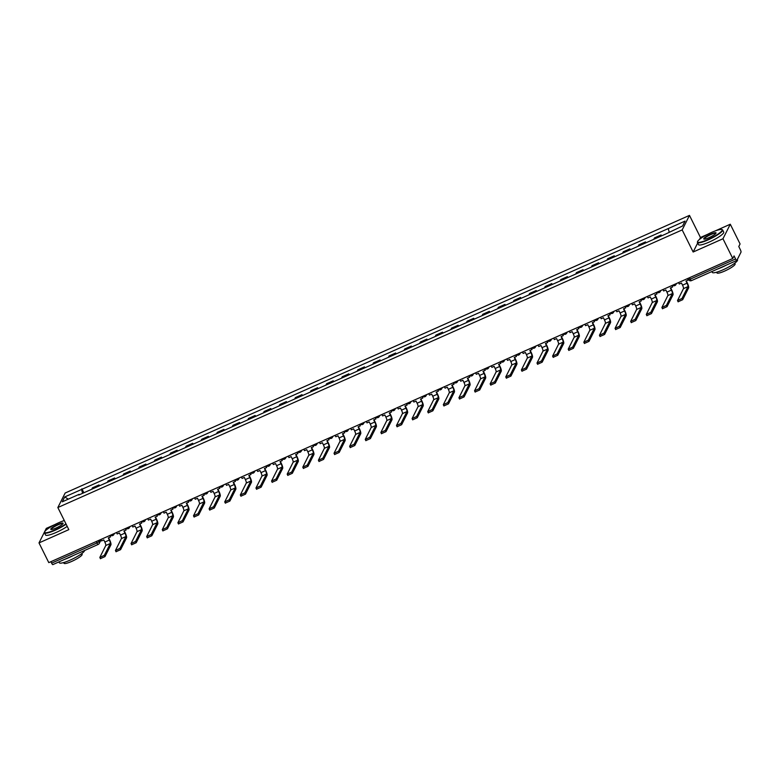 <?xml version="1.0" encoding="UTF-8"?>
<svg xmlns="http://www.w3.org/2000/svg" width="780" height="780" viewBox="0 0 780 780"><rect width="100%" height="100%" fill="white"/><g stroke="black" fill="none" stroke-linecap="round" stroke-linejoin="round"><path stroke-width="1.17" d="M64.243 520.406L62.468 521.196M54.785 524.608L46.303 528.382L39 542.909L48.789 562.633L732.771 258.482L722.972 238.758L730.285 224.23L715.416 230.841M707.733 234.263L700.459 237.5L689.481 215.387L65.159 493.019L57.847 507.536L682.178 229.915L693.147 252.018L722.972 238.758M730.285 224.23L740.074 243.964L738.787 246.529L740.308 249.61A2.252 0.507 66 0 1 741 252.164L736.866 260.383A2.252 0.507 66 0 1 736.798 260.462L691.46 280.625A2.252 0.507 -114 0 1 690.251 279.142L735.589 258.989A2.252 0.507 66 0 0 736.798 260.462M39 542.909L68.825 529.639L57.847 507.536M52.884 564.535A2.252 0.507 -114 0 1 52.816 564.613A2.252 0.507 -114 0 1 51.616 563.14L96.954 542.977L99.245 541.505L100.093 539.818M50.895 561.697L51.616 563.14M735.589 258.989L734.068 255.908L732.771 258.482M660.562 236.311A5.177 1.18 -114 0 1 660.66 235.862L661.099 234.975L654.498 237.91L654.05 238.797A5.177 1.18 66 0 0 653.962 239.245M661.547 235.872L661.099 234.975M644.953 243.253A5.177 1.18 -114 0 1 645.041 242.804L645.489 241.917L638.888 244.852L638.44 245.739A5.177 1.18 66 0 0 638.342 246.188M645.938 242.814L645.489 241.917M629.333 250.195A5.177 1.18 -114 0 1 629.431 249.746L629.879 248.859L623.269 251.794L622.83 252.681A5.177 1.18 66 0 0 622.733 253.13M630.318 249.756L629.879 248.859M613.724 257.137A5.177 1.18 -114 0 1 613.821 256.688L614.26 255.801L607.659 258.736L607.21 259.623A5.177 1.18 66 0 0 607.113 260.072M614.708 256.698L614.26 255.801M598.114 264.079A5.177 1.18 -114 0 1 598.201 263.63L598.65 262.743L592.049 265.678L591.601 266.565A5.177 1.18 66 0 0 591.503 267.014M599.099 263.64L598.65 262.743M582.494 271.021A5.177 1.18 -114 0 1 582.592 270.572L583.04 269.685L576.43 272.63L575.981 273.507A5.177 1.18 66 0 0 575.893 273.965M583.479 270.582L583.04 269.685M566.885 277.963A5.177 1.18 -114 0 1 566.982 277.514L567.421 276.627L560.82 279.572L560.371 280.449A5.177 1.18 66 0 0 560.274 280.907M567.869 277.524L567.421 276.627M551.275 284.905A5.177 1.18 -114 0 1 551.362 284.456L551.811 283.569L545.2 286.514L544.762 287.401A5.177 1.18 66 0 0 544.664 287.849M552.26 284.476L551.811 283.569M535.655 291.856A5.177 1.18 -114 0 1 535.753 291.398L536.201 290.521L529.591 293.456L529.142 294.343A5.177 1.18 66 0 0 529.054 294.791M536.64 291.418L536.201 290.521M520.045 298.798A5.177 1.18 -114 0 1 520.143 298.34L520.582 297.463L513.981 300.398L513.533 301.285A5.177 1.18 66 0 0 513.435 301.733M521.03 298.36L520.582 297.463M504.426 305.74A5.177 1.18 -114 0 1 504.524 305.292L504.972 304.405L498.361 307.34L497.923 308.227A5.177 1.18 66 0 0 497.825 308.675M505.421 305.302L504.972 304.405M488.816 312.683A5.177 1.18 -114 0 1 488.914 312.234L489.362 311.347L482.752 314.281L482.303 315.169A5.177 1.18 66 0 0 482.215 315.617M489.801 312.244L489.362 311.347M473.206 319.625A5.177 1.18 -114 0 1 473.304 319.176L473.743 318.289L467.142 321.223L466.694 322.111A5.177 1.18 66 0 0 466.596 322.559M474.191 319.186L473.743 318.289M457.587 326.566A5.177 1.18 -114 0 1 457.685 326.118L458.133 325.231L451.523 328.165L451.084 329.053A5.177 1.18 66 0 0 450.986 329.501M458.581 326.128L458.133 325.231M441.977 333.508A5.177 1.18 -114 0 1 442.075 333.06L442.523 332.173L435.913 335.107L435.464 335.995A5.177 1.18 66 0 0 435.377 336.443M442.962 333.07L442.523 332.173M426.368 340.45A5.177 1.18 -114 0 1 426.455 340.002L426.904 339.115L420.303 342.049L419.854 342.937A5.177 1.18 66 0 0 419.757 343.385M427.352 340.012L426.904 339.115M410.748 347.392A5.177 1.18 -114 0 1 410.845 346.944L411.294 346.057L404.683 348.991L404.245 349.879A5.177 1.18 66 0 0 404.147 350.337M411.743 346.954L411.294 346.057M395.138 354.334A5.177 1.18 -114 0 1 395.236 353.886L395.674 352.999L389.074 355.943L388.625 356.821A5.177 1.18 66 0 0 388.537 357.279M396.123 353.896L395.674 352.999M379.529 361.276A5.177 1.18 -114 0 1 379.616 360.828L380.065 359.941L373.464 362.885L373.015 363.773A5.177 1.18 66 0 0 372.918 364.221M380.513 360.838L380.065 359.941M363.909 368.228A5.177 1.18 -114 0 1 364.006 367.77L364.455 366.883L357.844 369.827L357.406 370.715A5.177 1.18 66 0 0 357.308 371.163M364.894 367.79L364.455 366.883M348.299 375.17A5.177 1.18 -114 0 1 348.397 374.712L348.835 373.834L342.235 376.769L341.786 377.656A5.177 1.18 66 0 0 341.689 378.105M349.284 374.731L348.835 373.834M332.69 382.112A5.177 1.18 -114 0 1 332.777 381.664L333.226 380.776L326.625 383.711L326.177 384.598A5.177 1.18 66 0 0 326.079 385.047M333.674 381.673L333.226 380.776M317.07 389.054A5.177 1.18 -114 0 1 317.168 388.606L317.616 387.719L311.005 390.653L310.567 391.54A5.177 1.18 66 0 0 310.469 391.989M318.055 388.615L317.616 387.719M301.46 395.996A5.177 1.18 -114 0 1 301.558 395.548L301.997 394.66L295.396 397.595L294.947 398.482A5.177 1.18 66 0 0 294.85 398.931M302.445 395.558L301.997 394.66M285.851 402.938A5.177 1.18 -114 0 1 285.938 402.49L286.387 401.602L279.786 404.537L279.337 405.424A5.177 1.18 66 0 0 279.24 405.873M286.835 402.5L286.387 401.602M270.231 409.88A5.177 1.18 -114 0 1 270.328 409.432L270.777 408.544L264.166 411.479L263.718 412.366A5.177 1.18 66 0 0 263.63 412.815M271.216 409.441L270.777 408.544M254.621 416.822A5.177 1.18 -114 0 1 254.719 416.374L255.157 415.486L248.557 418.421L248.108 419.308A5.177 1.18 66 0 0 248.011 419.757M255.606 416.383L255.157 415.486M239.011 423.764A5.177 1.18 -114 0 1 239.099 423.316L239.548 422.428L232.937 425.363L232.499 426.25A5.177 1.18 66 0 0 232.401 426.699M239.996 423.325L239.548 422.428M223.392 430.706A5.177 1.18 -114 0 1 223.489 430.258L223.938 429.37L217.328 432.315L216.879 433.192A5.177 1.18 66 0 0 216.791 433.651M224.377 430.267L223.938 429.37M207.782 437.648A5.177 1.18 -114 0 1 207.88 437.2L208.319 436.312L201.718 439.257L201.269 440.135A5.177 1.18 66 0 0 201.172 440.593M208.767 437.209L208.319 436.312M192.163 444.59A5.177 1.18 -114 0 1 192.26 444.142L192.709 443.255L186.098 446.199L185.659 447.086A5.177 1.18 66 0 0 185.562 447.535M193.157 444.151L192.709 443.255M176.553 451.542A5.177 1.18 -114 0 1 176.65 451.084L177.099 450.206L170.489 453.141L170.04 454.028A5.177 1.18 66 0 0 169.952 454.477M177.538 451.103L177.099 450.206M160.943 458.484A5.177 1.18 -114 0 1 161.041 458.026L161.48 457.148L154.879 460.083L154.43 460.97A5.177 1.18 66 0 0 154.333 461.419M161.928 458.045L161.48 457.148M145.324 465.426A5.177 1.18 -114 0 1 145.421 464.977L145.87 464.09L139.259 467.025L138.82 467.912A5.177 1.18 66 0 0 138.723 468.361M146.318 464.987L145.87 464.09M129.714 472.368A5.177 1.18 -114 0 1 129.811 471.919L130.26 471.032L123.649 473.967L123.201 474.854A5.177 1.18 66 0 0 123.113 475.303M130.699 471.929L130.26 471.032M114.104 479.31A5.177 1.18 -114 0 1 114.192 478.861L114.64 477.974L108.04 480.909L107.591 481.796A5.177 1.18 66 0 0 107.494 482.245M115.089 478.871L114.64 477.974M98.485 486.252A5.177 1.18 -114 0 1 98.582 485.803L99.031 484.916L92.42 487.851L91.981 488.738A5.177 1.18 66 0 0 91.884 489.187M99.479 485.813L99.031 484.916M669.152 231.962L668.245 228.579L685.054 221.101L682.597 225.976L665.447 234.136L78.751 495.027L79.092 494.344L62.273 501.823L64.73 496.948L81.549 489.469L82.592 493.321M668.245 228.579L81.549 489.469M689.481 215.387L682.178 229.915M700.459 237.5L699.504 239.401M697.7 242.98L693.147 252.018M83.86 492.755L81.89 488.787M68.289 499.151L64.73 496.948M678.561 282.594L679.273 284.017L681.476 283.043L682.529 285.178A3.032 0.692 -114 0 1 683.465 288.639L677.508 300.563L682.032 298.438L682.666 299.725L678.161 301.733M687.463 278.626L688.175 280.059L685.981 281.044L687.034 283.169A3.032 0.692 -114 0 1 687.97 286.63L682.032 298.438M688.175 280.059L687.775 278.489M682.666 299.725L688.613 287.918A4.495 1.024 66 0 0 687.229 282.799L686.283 280.907M662.951 289.536L663.653 290.969L665.857 289.985L666.919 292.12A3.032 0.692 -114 0 1 667.856 295.581L661.898 307.505L666.413 305.38L667.056 306.667L662.551 308.675M671.853 285.568L672.565 287.001L670.361 287.986L671.424 290.111A3.032 0.692 -114 0 1 672.36 293.572L666.413 305.38M672.565 287.001L672.165 285.431M667.056 306.667L672.994 294.86A4.495 1.024 66 0 0 671.609 289.741L670.673 287.849M647.332 296.478L648.043 297.911L650.247 296.927L651.3 299.062A3.032 0.692 -114 0 1 652.236 302.523L646.288 314.447L650.803 312.322L651.446 313.609L646.942 315.617M656.243 292.51L656.955 293.943L654.751 294.928L655.804 297.053A3.032 0.692 -114 0 1 656.74 300.514L650.803 312.322M656.955 293.943L656.545 292.373M651.446 313.609L657.384 301.811A4.495 1.024 66 0 0 656 296.683L655.063 294.791M631.722 303.42L632.434 304.853L634.637 303.869L635.69 306.004A3.032 0.692 -114 0 1 636.626 309.465L630.669 321.389L635.193 319.264L635.827 320.551L631.322 322.559M640.624 299.462L641.335 300.885L639.142 301.87L640.195 304.005A3.032 0.692 -114 0 1 641.131 307.456L635.193 319.264M641.335 300.885L640.936 299.315M635.827 320.551L641.764 308.753A4.495 1.024 66 0 0 640.39 303.625L639.444 301.733M616.102 310.362L616.814 311.795L619.018 310.81L620.081 312.946A3.032 0.692 -114 0 1 621.017 316.407L615.059 328.341L619.573 326.206L620.217 327.502L615.712 329.501M625.014 306.404L625.726 307.837L623.522 308.812L624.585 310.947A3.032 0.692 -114 0 1 625.521 314.408L619.573 326.206M625.726 307.837L625.326 306.267M620.217 327.502L626.155 315.695A4.495 1.024 66 0 0 624.77 310.567L623.834 308.675M600.493 317.304L601.204 318.737L603.408 317.752L604.461 319.888A3.032 0.692 -114 0 1 605.397 323.349L599.45 335.283L603.964 333.148L604.607 334.444L600.103 336.443M609.404 313.346L610.116 314.779L607.913 315.754L608.966 317.889A3.032 0.692 -114 0 1 609.901 321.35L603.964 333.148M610.116 314.779L609.707 313.209M604.607 334.444L610.545 322.637A4.495 1.024 66 0 0 609.16 317.509L608.225 315.617M711.672 232.372A13.718 2.447 -26.4 0 0 697.603 241.517A13.718 2.447 -26.4 0 0 708.103 239.46A13.718 2.447 -26.4 0 0 721.773 229.515A13.718 2.447 -26.4 0 0 711.672 232.372M721.773 229.515L722.221 229.661A14.059 2.506 153.6 0 1 722.631 229.964A14.059 2.506 153.6 0 1 708.211 239.84A14.059 2.506 153.6 0 1 697.437 242.463A14.059 2.506 153.6 0 1 697.447 241.956L697.603 241.517M710.775 234.146A6.864 1.228 153.6 0 1 716.03 233.113A6.864 1.228 153.6 0 1 708.991 237.685A6.864 1.228 153.6 0 1 703.94 239.109A6.864 1.228 153.6 0 1 710.775 234.146M715.894 233.357A6.523 1.16 -26.4 0 0 715.874 233.308A6.523 1.16 -26.4 0 0 710.882 234.526A6.523 1.16 -26.4 0 0 704.194 239.109A6.523 1.16 -26.4 0 0 704.223 239.158M737.305 259.516L737.49 259.896A14.059 2.506 153.6 0 1 723.07 269.782A14.059 2.506 153.6 0 1 712.306 272.405L711.877 271.537M726.492 265.044A14.059 2.506 153.6 0 1 721.841 267.306A14.059 2.506 153.6 0 1 717.434 269.071M734.74 263.211L735.091 263.933A10.12 1.804 153.6 0 1 724.717 271.04A10.12 1.804 153.6 0 1 716.957 272.932L716.606 272.21M722.631 229.964L723.713 232.138A14.059 2.506 153.6 0 1 709.293 242.024A14.059 2.506 153.6 0 1 698.519 244.647L697.437 242.463M64.321 520.562A13.718 2.447 -26.4 0 0 58.715 522.727A13.718 2.447 -26.4 0 0 44.655 531.872A13.718 2.447 -26.4 0 0 55.156 529.815A13.718 2.447 -26.4 0 0 65.939 523.838M66.124 524.199A14.059 2.506 153.6 0 1 55.253 530.195A14.059 2.506 153.6 0 1 44.489 532.818A14.059 2.506 153.6 0 1 44.499 532.301L44.655 531.872M57.827 524.492A6.864 1.228 153.6 0 1 63.083 523.468A6.864 1.228 153.6 0 1 56.043 528.041A6.864 1.228 153.6 0 1 50.992 529.464A6.864 1.228 153.6 0 1 57.827 524.492M62.946 523.712A6.523 1.16 -26.4 0 0 62.927 523.663A6.523 1.16 -26.4 0 0 57.934 524.882A6.523 1.16 -26.4 0 0 51.236 529.464A6.523 1.16 -26.4 0 0 51.265 529.513M84.591 550.485A14.059 2.506 153.6 0 1 70.122 560.137A14.059 2.506 153.6 0 1 59.348 562.76L58.929 561.892M73.544 555.389A14.059 2.506 153.6 0 1 68.884 557.651A14.059 2.506 153.6 0 1 64.477 559.426M81.783 553.566L82.144 554.288A10.12 1.804 153.6 0 1 71.76 561.395A10.12 1.804 153.6 0 1 64.009 563.287L63.648 562.565M67.207 526.383A14.059 2.506 153.6 0 1 56.336 532.379A14.059 2.506 153.6 0 1 45.572 535.002L44.489 532.818M584.883 324.246L585.595 325.679L587.798 324.704L588.851 326.83A3.032 0.692 -114 0 1 589.787 330.291L583.83 342.225L588.354 340.099L588.988 341.386L584.483 343.385M593.785 320.287L594.496 321.721L592.293 322.696L593.356 324.831A3.032 0.692 -114 0 1 594.292 328.292L588.354 340.099M594.496 321.721L594.097 320.151M588.988 341.386L594.925 329.579A4.495 1.024 66 0 0 593.541 324.451L592.605 322.559M569.264 331.188L569.975 332.621L572.179 331.646L573.242 333.772A3.032 0.692 -114 0 1 574.178 337.233L568.22 349.167L572.734 347.041L573.378 348.328L568.874 350.327M578.175 327.229L578.887 328.663L576.683 329.638L577.746 331.773A3.032 0.692 -114 0 1 578.672 335.234L572.734 347.041M578.887 328.663L578.487 327.093M573.378 348.328L579.316 336.521A4.495 1.024 66 0 0 577.931 331.393L576.995 329.501M553.654 338.13L554.365 339.563L556.569 338.588L557.622 340.714A3.032 0.692 -114 0 1 558.558 344.175L552.601 356.109L557.125 353.983L557.768 355.27L553.264 357.269M562.565 334.171L563.277 335.605L561.073 336.58L562.126 338.715A3.032 0.692 -114 0 1 563.062 342.176L557.125 353.983M563.277 335.605L562.867 334.035M557.768 355.27L563.706 343.463A4.495 1.024 66 0 0 562.322 338.335L561.376 336.443M538.044 345.072L538.756 346.505L540.959 345.53L542.012 347.656A3.032 0.692 -114 0 1 542.948 351.117L536.991 363.051L541.515 360.925L542.149 362.212L537.644 364.211M546.946 341.113L547.658 342.547L545.454 343.522L546.517 345.657A3.032 0.692 -114 0 1 547.453 349.118L541.515 360.925M547.658 342.547L547.258 340.977M542.149 362.212L548.087 350.405A4.495 1.024 66 0 0 546.702 345.277L545.766 343.385M522.425 352.014L523.136 353.447L525.34 352.472L526.402 354.607A3.032 0.692 -114 0 1 527.329 358.059L521.381 369.993L525.895 367.868L526.539 369.154L522.034 371.163M531.336 348.055L532.048 349.489L529.844 350.473L530.907 352.599A3.032 0.692 -114 0 1 531.833 356.06L525.895 367.868M532.048 349.489L531.648 347.919M526.539 369.154L532.477 357.347A4.495 1.024 66 0 0 531.092 352.219L530.156 350.327M506.815 358.956L507.526 360.389L509.73 359.414L510.783 361.549A3.032 0.692 -114 0 1 511.719 365.011L505.762 376.935L510.286 374.81L510.929 376.096L506.425 378.105M515.726 354.998L516.438 356.431L514.234 357.415L515.288 359.541A3.032 0.692 -114 0 1 516.224 363.002L510.286 374.81M516.438 356.431L516.029 354.861M510.929 376.096L516.867 364.289A4.495 1.024 66 0 0 515.483 359.161L514.537 357.269M491.205 365.908L491.917 367.341L494.11 366.356L495.173 368.491A3.032 0.692 -114 0 1 496.109 371.953L490.152 383.877L494.676 381.752L495.31 383.038L490.805 385.047M500.107 361.94L500.818 363.373L498.615 364.357L499.678 366.483A3.032 0.692 -114 0 1 500.614 369.944L494.676 381.752M500.818 363.373L500.419 361.803M495.31 383.038L501.248 371.231A4.495 1.024 66 0 0 499.863 366.113L498.927 364.221M475.585 372.85L476.297 374.283L478.501 373.298L479.563 375.433A3.032 0.692 -114 0 1 480.49 378.895L474.542 390.819L479.056 388.694L479.7 389.981L475.195 391.989M484.497 368.881L485.209 370.315L483.005 371.299L484.068 373.425A3.032 0.692 -114 0 1 484.994 376.886L479.056 388.694M485.209 370.315L484.809 368.745M479.7 389.981L485.638 378.183A4.495 1.024 66 0 0 484.253 373.055L483.317 371.163M459.976 379.792L460.688 381.225L462.891 380.24L463.944 382.375A3.032 0.692 -114 0 1 464.88 385.837L458.923 397.761L463.447 395.635L464.081 396.923L459.586 398.931M468.887 375.823L469.599 377.257L467.395 378.241L468.448 380.367A3.032 0.692 -114 0 1 469.385 383.828L463.447 395.635M469.599 377.257L469.19 375.687M464.081 396.923L470.028 385.125A4.495 1.024 66 0 0 468.644 379.997L467.698 378.105M444.366 386.734L445.078 388.167L447.272 387.182L448.334 389.317A3.032 0.692 -114 0 1 449.27 392.779L443.313 404.703L447.827 402.577L448.471 403.874L443.966 405.873M453.268 382.775L453.979 384.209L451.776 385.183L452.839 387.319A3.032 0.692 -114 0 1 453.775 390.78L447.827 402.577M453.979 384.209L453.58 382.629M448.471 403.874L454.409 392.067A4.495 1.024 66 0 0 453.024 386.938L452.088 385.047M428.747 393.676L429.458 395.109L431.662 394.124L432.724 396.26A3.032 0.692 -114 0 1 433.651 399.721L427.703 411.655L432.218 409.519L432.861 410.816L428.356 412.815M437.658 389.717L438.37 391.151L436.166 392.125L437.229 394.261A3.032 0.692 -114 0 1 438.155 397.722L432.218 409.519M438.37 391.151L437.97 389.581M432.861 410.816L438.799 399.009A4.495 1.024 66 0 0 437.414 393.88L436.478 391.989M413.137 400.618L413.848 402.051L416.052 401.076L417.105 403.202A3.032 0.692 -114 0 1 418.041 406.663L412.084 418.597L416.608 416.471L417.241 417.758L412.737 419.757M422.048 396.659L422.75 398.093L420.556 399.067L421.61 401.203A3.032 0.692 -114 0 1 422.546 404.664L416.608 416.471M422.75 398.093L422.351 396.523M417.241 417.758L423.189 405.951A4.495 1.024 66 0 0 421.805 400.822L420.859 398.931M397.527 407.56L398.239 408.993L400.433 408.018L401.495 410.144A3.032 0.692 -114 0 1 402.431 413.605L396.474 425.539L400.988 423.413L401.632 424.7L397.127 426.699M406.429 403.601L407.14 405.034L404.937 406.01L406 408.145A3.032 0.692 -114 0 1 406.936 411.606L400.988 423.413M407.14 405.034L406.741 403.465M401.632 424.7L407.569 412.893A4.495 1.024 66 0 0 406.185 407.764L405.249 405.873M381.907 414.502L382.619 415.935L384.823 414.96L385.885 417.085A3.032 0.692 -114 0 1 386.812 420.547L380.864 432.481L385.378 430.355L386.022 431.642L381.517 433.641M390.819 410.543L391.531 411.976L389.327 412.952L390.38 415.087A3.032 0.692 -114 0 1 391.316 418.548L385.378 430.355M391.531 411.976L391.131 410.407M386.022 431.642L391.96 419.835A4.495 1.024 66 0 0 390.575 414.706L389.639 412.815M366.298 421.444L367.01 422.877L369.213 421.902L370.266 424.027A3.032 0.692 -114 0 1 371.202 427.489L365.245 439.423L369.769 437.297L370.402 438.584L365.898 440.583M375.2 417.485L375.911 418.918L373.718 419.894L374.77 422.029A3.032 0.692 -114 0 1 375.706 425.49L369.769 437.297M375.911 418.918L375.511 417.349M370.402 438.584L376.35 426.777A4.495 1.024 66 0 0 374.965 421.648L374.02 419.757M350.688 428.386L351.39 429.819L353.594 428.844L354.656 430.969A3.032 0.692 -114 0 1 355.592 434.431L349.635 446.365L354.149 444.239L354.793 445.526L350.288 447.525M359.59 424.427L360.302 425.86L358.098 426.835L359.161 428.971A3.032 0.692 -114 0 1 360.097 432.432L354.149 444.239M360.302 425.86L359.902 424.291M354.793 445.526L360.731 433.719A4.495 1.024 66 0 0 359.346 428.59L358.41 426.699M335.069 435.328L335.78 436.761L337.984 435.786L339.037 437.921A3.032 0.692 -114 0 1 339.973 441.382L334.025 453.307L338.54 451.181L339.183 452.468L334.678 454.477M343.98 431.369L344.692 432.802L342.488 433.787L343.541 435.913A3.032 0.692 -114 0 1 344.477 439.374L338.54 451.181M344.692 432.802L344.282 431.233M339.183 452.468L345.121 440.661A4.495 1.024 66 0 0 343.736 435.532L342.8 433.641M319.459 442.279L320.171 443.703L322.374 442.728L323.427 444.863A3.032 0.692 -114 0 1 324.363 448.325L318.406 460.249L322.93 458.123L323.564 459.41L319.059 461.419M328.36 438.311L329.072 439.744L326.878 440.729L327.931 442.855A3.032 0.692 -114 0 1 328.868 446.316L322.93 458.123M329.072 439.744L328.673 438.175M323.564 459.41L329.501 447.603A4.495 1.024 66 0 0 328.127 442.484L327.181 440.593M303.839 449.221L304.551 450.655L306.755 449.67L307.817 451.805A3.032 0.692 -114 0 1 308.753 455.267L302.796 467.191L307.31 465.065L307.954 466.352L303.449 468.361M312.751 445.253L313.462 446.686L311.259 447.671L312.322 449.797A3.032 0.692 -114 0 1 313.258 453.258L307.31 465.065M313.462 446.686L313.063 445.117M307.954 466.352L313.892 454.545A4.495 1.024 66 0 0 312.507 449.426L311.571 447.535M288.229 456.163L288.941 457.597L291.145 456.612L292.198 458.747A3.032 0.692 -114 0 1 293.134 462.209L287.186 474.133L291.7 472.007L292.344 473.294L287.84 475.303M297.141 452.195L297.853 453.628L295.649 454.613L296.702 456.739A3.032 0.692 -114 0 1 297.638 460.2L291.7 472.007M297.853 453.628L297.443 452.059M292.344 473.294L298.282 461.497A4.495 1.024 66 0 0 296.897 456.368L295.961 454.477M272.62 463.106L273.331 464.539L275.535 463.554L276.588 465.689A3.032 0.692 -114 0 1 277.524 469.151L271.567 481.075L276.091 478.949L276.724 480.236L272.22 482.245M281.522 459.147L282.233 460.57L280.03 461.555L281.093 463.681A3.032 0.692 -114 0 1 282.029 467.142L276.091 478.949M282.233 460.57L281.834 459.001M276.724 480.236L282.662 468.439A4.495 1.024 66 0 0 281.278 463.31L280.342 461.419M257 470.048L257.712 471.481L259.915 470.496L260.978 472.631A3.032 0.692 -114 0 1 261.914 476.092L255.957 488.026L260.471 485.891L261.115 487.188L256.61 489.187M265.912 466.089L266.623 467.522L264.42 468.497L265.483 470.632A3.032 0.692 -114 0 1 266.409 474.094L260.471 485.891M266.623 467.522L266.224 465.943M261.115 487.188L267.052 475.381A4.495 1.024 66 0 0 265.668 470.252L264.732 468.361M241.391 476.99L242.102 478.423L244.306 477.438L245.359 479.573A3.032 0.692 -114 0 1 246.295 483.034L240.338 494.969L244.861 492.833L245.505 494.13L241 496.129M250.302 473.031L251.014 474.464L248.81 475.439L249.863 477.575A3.032 0.692 -114 0 1 250.799 481.036L244.861 492.833M251.014 474.464L250.604 472.894M245.505 494.13L251.443 482.323A4.495 1.024 66 0 0 250.058 477.194L249.112 475.303M225.781 483.931L226.493 485.365L228.696 484.39L229.749 486.515A3.032 0.692 -114 0 1 230.685 489.976L224.728 501.91L229.252 499.785L229.886 501.072L225.381 503.071M234.682 479.973L235.394 481.406L233.191 482.381L234.253 484.517A3.032 0.692 -114 0 1 235.189 487.978L229.252 499.785M235.394 481.406L234.995 479.837M229.886 501.072L235.823 489.265A4.495 1.024 66 0 0 234.439 484.136L233.503 482.245M210.161 490.873L210.873 492.307L213.076 491.332L214.139 493.457A3.032 0.692 -114 0 1 215.066 496.918L209.118 508.852L213.632 506.727L214.276 508.014L209.771 510.013M219.073 486.915L219.784 488.348L217.581 489.323L218.644 491.459A3.032 0.692 -114 0 1 219.57 494.92L213.632 506.727M219.784 488.348L219.385 486.779M214.276 508.014L220.214 496.207A4.495 1.024 66 0 0 218.829 491.078L217.893 489.187M194.551 497.815L195.263 499.249L197.467 498.274L198.52 500.399A3.032 0.692 -114 0 1 199.456 503.86L193.499 515.794L198.022 513.669L198.666 514.956L194.161 516.955M203.463 493.857L204.175 495.29L201.971 496.265L203.024 498.401A3.032 0.692 -114 0 1 203.96 501.862L198.022 513.669M204.175 495.29L203.765 493.72M198.666 514.956L204.604 503.149A4.495 1.024 66 0 0 203.219 498.02L202.274 496.129M178.942 504.758L179.653 506.191L181.847 505.216L182.91 507.341A3.032 0.692 -114 0 1 183.846 510.802L177.889 522.736L182.413 520.611L183.047 521.898L178.542 523.897M187.844 500.799L188.555 502.232L186.352 503.207L187.415 505.342A3.032 0.692 -114 0 1 188.351 508.804L182.413 520.611M188.555 502.232L188.155 500.662M183.047 521.898L188.984 510.091A4.495 1.024 66 0 0 187.6 504.962L186.664 503.071M163.322 511.7L164.034 513.133L166.237 512.158L167.3 514.293A3.032 0.692 -114 0 1 168.226 517.745L162.279 529.678L166.793 527.553L167.437 528.84L162.932 530.839M172.234 507.741L172.945 509.174L170.742 510.149L171.805 512.284A3.032 0.692 -114 0 1 172.731 515.746L166.793 527.553M172.945 509.174L172.546 507.604M167.437 528.84L173.374 517.033A4.495 1.024 66 0 0 171.99 511.904L171.054 510.013M147.713 518.642L148.424 520.075L150.628 519.1L151.681 521.235A3.032 0.692 -114 0 1 152.617 524.696L146.659 536.62L151.184 534.495L151.817 535.782L147.322 537.791M156.624 514.683L157.336 516.116L155.132 517.101L156.185 519.226A3.032 0.692 -114 0 1 157.121 522.688L151.184 534.495M157.336 516.116L156.926 514.547M151.817 535.782L157.765 523.975A4.495 1.024 66 0 0 156.38 518.846L155.434 516.955M132.103 525.593L132.815 527.017L135.008 526.042L136.071 528.177A3.032 0.692 -114 0 1 137.007 531.638L131.05 543.562L135.564 541.437L136.207 542.724L131.703 544.733M141.005 521.625L141.716 523.058L139.513 524.043L140.576 526.168A3.032 0.692 -114 0 1 141.511 529.63L135.564 541.437M141.716 523.058L141.316 521.489M136.207 542.724L142.145 530.917A4.495 1.024 66 0 0 140.761 525.798L139.825 523.907M116.483 532.535L117.195 533.968L119.398 532.984L120.461 535.119A3.032 0.692 -114 0 1 121.388 538.58L115.44 550.505L119.954 548.379L120.598 549.666L116.093 551.675M125.395 528.567L126.106 530L123.903 530.985L124.956 533.111A3.032 0.692 -114 0 1 125.892 536.572L119.954 548.379M126.106 530L125.707 528.431M120.598 549.666L126.535 537.859A4.495 1.024 66 0 0 125.151 532.74L124.215 530.849M100.873 539.477L101.585 540.91L103.789 539.926L104.842 542.061A3.032 0.692 -114 0 1 105.778 545.522L99.82 557.447L104.344 555.321L104.978 556.608L100.474 558.617M109.785 535.509L110.487 536.942L108.293 537.927L109.346 540.053A3.032 0.692 -114 0 1 110.282 543.514L104.344 555.321M110.487 536.942L110.087 535.373M104.978 556.608L110.926 544.81A4.495 1.024 66 0 0 109.541 539.682L108.595 537.791M98.709 540.433L99.245 541.505A2.252 2.155 -153.3 0 1 98.231 544.382A2.252 0.507 -114 0 1 98.153 544.45A2.252 0.507 -114 0 1 96.954 542.977L96.233 541.534M107.591 481.796L114.192 478.861M123.201 474.854L129.811 471.919M138.82 467.912L145.421 464.977M154.43 460.97L161.041 458.026M170.04 454.028L176.65 451.084M185.659 447.086L192.26 444.142M201.269 440.135L207.88 437.2M216.879 433.192L223.489 430.258M232.499 426.25L239.099 423.316M248.108 419.308L254.719 416.374M263.718 412.366L270.328 409.432M279.337 405.424L285.938 402.49M294.947 398.482L301.558 395.548M310.567 391.54L317.168 388.606M326.177 384.598L332.777 381.664M341.786 377.656L348.397 374.712M357.406 370.715L364.006 367.77M373.015 363.773L379.616 360.828M388.625 356.821L395.236 353.886M404.245 349.879L410.845 346.944M419.854 342.937L426.455 340.002M435.464 335.995L442.075 333.06M451.084 329.053L457.685 326.118M466.694 322.111L473.304 319.176M482.303 315.169L488.914 312.234M497.923 308.227L504.524 305.292M513.533 301.285L520.143 298.34M529.142 294.343L535.753 291.398M544.762 287.401L551.362 284.456M560.371 280.449L566.982 277.514M575.981 273.507L582.592 270.572M591.601 266.565L598.201 263.63M607.21 259.623L613.821 256.688M622.83 252.681L629.431 249.746M638.44 245.739L645.041 242.804M654.05 238.797L660.66 235.862M91.981 488.738L98.582 485.803M676.172 283.647A2.252 2.155 26.7 0 1 674.934 285.509M660.562 290.589A2.252 2.155 26.7 0 1 659.315 292.451M644.953 297.531A2.252 2.155 26.7 0 1 643.705 299.393M629.333 304.483A2.252 2.155 26.7 0 1 628.085 306.335M613.724 311.425A2.252 2.155 26.7 0 1 612.475 313.277M598.114 318.367A2.252 2.155 26.7 0 1 596.866 320.219M582.494 325.309A2.252 2.155 26.7 0 1 581.246 327.171M566.885 332.251A2.252 2.155 26.7 0 1 565.636 334.113M551.275 339.193A2.252 2.155 26.7 0 1 550.027 341.055M535.655 346.135A2.252 2.155 26.7 0 1 534.407 347.997M520.045 353.077A2.252 2.155 26.7 0 1 518.798 354.939M504.426 360.019A2.252 2.155 26.7 0 1 503.188 361.881M488.816 366.961A2.252 2.155 26.7 0 1 487.568 368.823M473.206 373.903A2.252 2.155 26.7 0 1 471.959 375.765M457.587 380.845A2.252 2.155 26.7 0 1 456.349 382.707M441.977 387.796A2.252 2.155 26.7 0 1 440.729 389.649M426.368 394.738A2.252 2.155 26.7 0 1 425.119 396.591M410.748 401.68A2.252 2.155 26.7 0 1 409.51 403.533M395.138 408.623A2.252 2.155 26.7 0 1 393.89 410.485M379.529 415.565A2.252 2.155 26.7 0 1 378.281 417.427M363.909 422.506A2.252 2.155 26.7 0 1 362.671 424.369M348.299 429.448A2.252 2.155 26.7 0 1 347.051 431.311M332.69 436.39A2.252 2.155 26.7 0 1 331.441 438.253M317.07 443.332A2.252 2.155 26.7 0 1 315.822 445.195M301.46 450.274A2.252 2.155 26.7 0 1 300.212 452.137M285.851 457.216A2.252 2.155 26.7 0 1 284.602 459.079M270.231 464.168A2.252 2.155 26.7 0 1 268.983 466.021M254.621 471.11A2.252 2.155 26.7 0 1 253.373 472.963M239.002 478.052A2.252 2.155 26.7 0 1 237.764 479.905M223.392 484.994A2.252 2.155 26.7 0 1 222.144 486.847M207.782 491.936A2.252 2.155 26.7 0 1 206.534 493.798M192.163 498.878A2.252 2.155 26.7 0 1 190.924 500.741M176.553 505.82A2.252 2.155 26.7 0 1 175.305 507.683M160.943 512.762A2.252 2.155 26.7 0 1 159.695 514.625M145.324 519.704A2.252 2.155 26.7 0 1 144.085 521.567M129.714 526.646A2.252 2.155 26.7 0 1 128.466 528.508M114.104 533.588A2.252 2.155 26.7 0 1 112.856 535.45M688.545 279.454L690.251 279.142L689.539 277.709M691.529 280.546A2.252 0.507 -114 0 1 691.46 280.625A2.252 2.252 0 0 1 688.525 279.562L687.95 278.411M687.034 283.169L682.529 285.178M687.97 286.63L683.465 288.639M671.424 290.111L666.919 292.12M672.36 293.572L667.856 295.581M655.804 297.053L651.3 299.062M656.74 300.514L652.236 302.523M640.195 304.005L635.69 306.004M641.131 307.456L636.626 309.465M624.585 310.947L620.081 312.946M625.521 314.408L621.017 316.407M608.966 317.889L604.461 319.888M609.901 321.35L605.397 323.349M593.356 324.831L588.851 326.83M594.292 328.292L589.787 330.291M577.746 331.773L573.242 333.772M578.672 335.234L574.178 337.233M562.126 338.715L557.622 340.714M563.062 342.176L558.558 344.175M546.517 345.657L542.012 347.656M547.453 349.118L542.948 351.117M530.907 352.599L526.402 354.607M531.833 356.06L527.329 358.059M515.288 359.541L510.783 361.549M516.224 363.002L511.719 365.011M499.678 366.483L495.173 368.491M500.614 369.944L496.109 371.953M484.068 373.425L479.563 375.433M484.994 376.886L480.49 378.895M468.448 380.367L463.944 382.375M469.385 383.828L464.88 385.837M452.839 387.319L448.334 389.317M453.775 390.78L449.27 392.779M437.229 394.261L432.724 396.26M438.155 397.722L433.651 399.721M421.61 401.203L417.105 403.202M422.546 404.664L418.041 406.663M406 408.145L401.495 410.144M406.936 411.606L402.431 413.605M390.38 415.087L385.885 417.085M391.316 418.548L386.812 420.547M374.77 422.029L370.266 424.027M375.706 425.49L371.202 427.489M359.161 428.971L354.656 430.969M360.097 432.432L355.592 434.431M343.541 435.913L339.037 437.921M344.477 439.374L339.973 441.382M327.931 442.855L323.427 444.863M328.868 446.316L324.363 448.325M312.322 449.797L307.817 451.805M313.258 453.258L308.753 455.267M296.702 456.739L292.198 458.747M297.638 460.2L293.134 462.209M281.093 463.681L276.588 465.689M282.029 467.142L277.524 469.151M265.483 470.632L260.978 472.631M266.409 474.094L261.914 476.092M249.863 477.575L245.359 479.573M250.799 481.036L246.295 483.034M234.253 484.517L229.749 486.515M235.189 487.978L230.685 489.976M218.644 491.459L214.139 493.457M219.57 494.92L215.066 496.918M203.024 498.401L198.52 500.399M203.96 501.862L199.456 503.86M187.415 505.342L182.91 507.341M188.351 508.804L183.846 510.802M171.805 512.284L167.3 514.293M172.731 515.746L168.226 517.745M156.185 519.226L151.681 521.235M157.121 522.688L152.617 524.696M140.576 526.168L136.071 528.177M141.511 529.63L137.007 531.638M124.956 533.111L120.461 535.119M125.892 536.572L121.388 538.58M109.346 540.053L104.842 542.061M110.282 543.514L105.778 545.522M672.526 285.275A2.252 2.252 0 0 0 675.958 284.534L676.465 283.52M656.916 292.217A2.252 2.252 0 0 0 660.338 291.476L660.855 290.462M641.297 299.159A2.252 2.252 0 0 0 644.728 298.428L645.236 297.404M625.687 306.101A2.252 2.252 0 0 0 629.119 305.37L629.626 304.346M610.077 313.043A2.252 2.252 0 0 0 613.499 312.312L614.016 311.288M594.457 319.985A2.252 2.252 0 0 0 597.889 319.254L598.396 318.23M578.848 326.927A2.252 2.252 0 0 0 582.28 326.196L582.787 325.182M563.238 333.869A2.252 2.252 0 0 0 566.66 333.138L567.177 332.124M547.618 340.811A2.252 2.252 0 0 0 551.05 340.08L551.558 339.066M532.009 347.753A2.252 2.252 0 0 0 535.441 347.022L535.948 346.008M516.399 354.705A2.252 2.252 0 0 0 519.821 353.964L520.338 352.95M500.779 361.647A2.252 2.252 0 0 0 504.212 360.906L504.718 359.892M485.17 368.589A2.252 2.252 0 0 0 488.592 367.848L489.109 366.834M469.56 375.531A2.252 2.252 0 0 0 472.982 374.79L473.499 373.776M453.94 382.473A2.252 2.252 0 0 0 457.373 381.742L457.88 380.718M438.331 389.415A2.252 2.252 0 0 0 441.753 388.684L442.27 387.66M422.711 396.357A2.252 2.252 0 0 0 426.143 395.626L426.66 394.602M407.101 403.299A2.252 2.252 0 0 0 410.534 402.568L411.04 401.544M391.492 410.241A2.252 2.252 0 0 0 394.914 409.51L395.431 408.496M375.872 417.183A2.252 2.252 0 0 0 379.304 416.452L379.821 415.438M360.262 424.125A2.252 2.252 0 0 0 363.694 423.394L364.202 422.38M344.653 431.077A2.252 2.252 0 0 0 348.075 430.336L348.592 429.322M329.033 438.019A2.252 2.252 0 0 0 332.465 437.278L332.972 436.264M313.423 444.961A2.252 2.252 0 0 0 316.856 444.22L317.363 443.206M297.814 451.903A2.252 2.252 0 0 0 301.236 451.162L301.753 450.148M282.194 458.845A2.252 2.252 0 0 0 285.626 458.104L286.133 457.09M266.584 465.787A2.252 2.252 0 0 0 270.017 465.055L270.523 464.032M250.975 472.729A2.252 2.252 0 0 0 254.397 471.998L254.914 470.974M235.355 479.671A2.252 2.252 0 0 0 238.787 478.94L239.294 477.916M219.745 486.613A2.252 2.252 0 0 0 223.178 485.881L223.684 484.858M204.136 493.555A2.252 2.252 0 0 0 207.558 492.823L208.075 491.81M188.516 500.497A2.252 2.252 0 0 0 191.948 499.766L192.455 498.752M172.906 507.439A2.252 2.252 0 0 0 176.329 506.708L176.845 505.693M157.297 514.39A2.252 2.252 0 0 0 160.719 513.649L161.236 512.635M141.677 521.332A2.252 2.252 0 0 0 145.109 520.591L145.616 519.577M126.068 528.274A2.252 2.252 0 0 0 129.49 527.533L130.006 526.519M110.448 535.216A2.252 2.252 0 0 0 113.88 534.475L114.397 533.462M101.049 539.828L99.255 543.407A2.252 2.252 0 0 1 98.153 544.45L52.816 564.613M677.508 300.563L678.151 301.85M661.898 307.505L662.542 308.792M646.288 314.447L646.922 315.744M630.669 321.389L631.312 322.686M615.059 328.341L615.693 329.628M599.45 335.283L600.083 336.57M583.83 342.225L584.474 343.512M568.22 349.167L568.854 350.454M552.601 356.109L553.244 357.396M536.991 363.051L537.635 364.338M521.381 369.993L522.015 371.28M505.762 376.935L506.405 378.222M490.152 383.877L490.796 385.164M474.542 390.819L475.176 392.106M458.923 397.761L459.566 399.058M443.313 404.703L443.956 406M427.703 411.655L428.337 412.942M412.084 418.597L412.727 419.884M396.474 425.539L397.118 426.826M380.864 432.481L381.498 433.768M365.245 439.423L365.888 440.71M349.635 446.365L350.279 447.652M334.025 453.307L334.659 454.594M318.406 460.249L319.049 461.536M302.796 467.191L303.43 468.478M287.186 474.133L287.82 475.43M271.567 481.075L272.21 482.372M255.957 488.026L256.591 489.313M240.338 494.969L240.981 496.255M224.728 501.91L225.371 503.197M209.118 508.852L209.752 510.139M193.499 515.794L194.142 517.082M177.889 522.736L178.532 524.024M162.279 529.678L162.913 530.966M146.659 536.62L147.303 537.908M131.05 543.562L131.693 544.85M115.44 550.505L116.074 551.792M99.82 557.447L100.464 558.743"/></g></svg>
